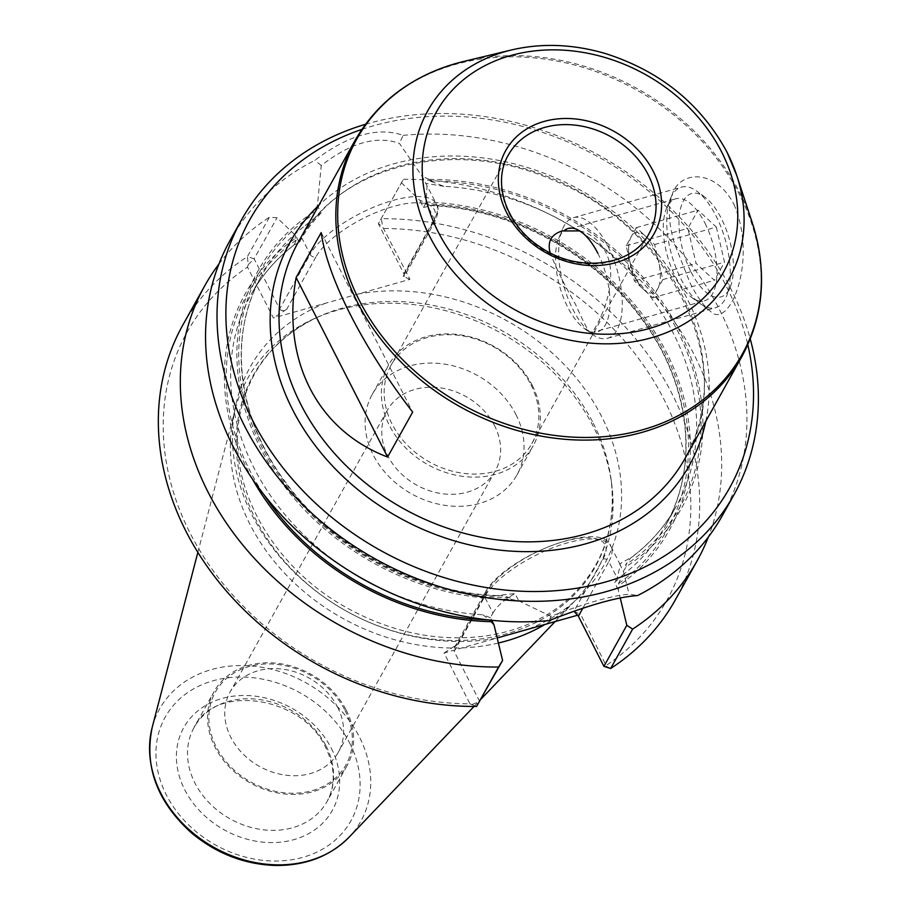 <?xml version="1.0" encoding="UTF-8"?>
<svg xmlns="http://www.w3.org/2000/svg" width="911" height="911" viewBox="0 0 911 911"><rect width="100%" height="100%" fill="white"/><g stroke="black" fill="none" stroke-linecap="round" stroke-linejoin="round"><path stroke-width="0.68" stroke-dasharray="4.55 3.42" d="M645.466 236.097A31.327 13.927 74.2 0 1 658.71 262.095L662.798 279.631L657.731 288.707A31.327 13.927 74.2 0 1 643.508 289.334A31.327 13.927 74.2 0 1 638.224 282.831A31.327 13.927 74.2 0 1 630.264 263.336A31.327 13.927 74.2 0 1 628.601 248.862A31.327 13.927 74.2 0 1 631.243 236.712A31.327 13.927 74.2 0 1 645.466 236.097L654.622 244.558L658.71 262.095A31.327 13.927 -105.8 0 1 657.731 288.707L652.663 297.795L634.352 280.873L626.176 245.799L636.311 227.636L645.466 236.097M716.342 227.09L724.53 262.163L714.395 280.326L696.084 263.404L687.896 228.331L698.031 210.168L716.342 227.09L654.622 244.558M662.798 279.631L724.53 262.163M636.311 227.636L698.031 210.168M626.176 245.799L687.896 228.331M634.352 280.873L696.084 263.404M652.663 297.795L714.395 280.326M597.81 253.224A53.715 23.88 74.2 0 1 609.026 314.158A53.715 23.88 74.2 0 1 584.053 328.279A53.715 23.88 74.2 0 1 559.787 286.68A53.715 23.88 74.2 0 1 558.659 238.545A53.715 23.88 74.2 0 1 564.547 230.289M608.036 246.539A62.665 27.865 74.2 0 1 607.546 338.3A62.665 27.865 74.2 0 1 591.991 334.109A62.665 27.865 74.2 0 1 572.928 309.455A62.665 27.865 74.2 0 1 562.36 229.424A62.665 27.865 74.2 0 1 573.418 217.706A62.665 27.865 74.2 0 1 608.036 246.539M680.95 278.88A62.665 27.865 -105.8 0 0 715.556 307.724A62.665 27.865 -105.8 0 0 726.614 296.007A62.665 27.865 -105.8 0 0 725.304 239.844A62.665 27.865 -105.8 0 0 696.995 191.321A62.665 27.865 -105.8 0 0 681.428 187.131A62.665 27.865 -105.8 0 0 680.95 278.88M691.164 272.207A53.715 23.88 -105.8 0 0 730.315 286.885A53.715 23.88 -105.8 0 0 729.187 238.739A53.715 23.88 -105.8 0 0 704.92 197.152A53.715 23.88 -105.8 0 0 679.948 211.272A53.715 23.88 -105.8 0 0 691.164 272.207M317.404 205.67L313.418 212.138A242.736 198.621 -150.8 0 0 260.683 448.531A242.736 198.621 -150.8 0 0 510.672 599.256L509.818 597.593L501.46 595.726L493.876 595.919A237.224 194.123 -150.8 0 1 284.369 481.486A237.224 194.123 -150.8 0 1 261.73 275.532A237.224 194.123 -150.8 0 1 305.174 225.586L321.116 212.958L317.404 205.67L321.241 165.517C350.781 142.617 376.835 135.249 399.417 143.403L421.998 176.074L436.46 204.041A72.06 26.26 -27 0 1 434.353 219.175L426.041 202.846L427.043 185.548M321.116 212.958C312.268 222.421 305.834 230.779 301.814 238.01L299.252 242.599L294.31 244.706A237.224 194.123 29.2 0 0 251.197 294.401A237.224 194.123 29.2 0 0 349.813 571.197M510.672 599.256L518.758 600.839L550.939 616.314C585.42 603.128 611.475 595.748 629.102 594.188L637.609 595.555M549.344 620.539L550.916 616.326M229.982 240.55A281.989 230.745 -150.8 0 1 314.876 160.336C348.435 134.908 377.86 126.583 403.14 135.363L399.428 143.391M321.241 165.517L314.876 160.336M182.769 325.17A281.989 230.745 -150.8 0 1 247.382 256.64L248.259 264.611L247.473 267.128L273.391 317.985L409.95 279.335L382.483 226.623L381.47 218.686A281.989 230.745 -150.8 0 1 642.95 347.922A281.989 230.745 -150.8 0 1 675.279 599.973M325.762 303.158A202.709 165.87 -150.8 0 0 252.313 515.615A202.709 165.87 -150.8 0 0 496.461 638.167L444.078 652.993L469.996 703.85A274.826 224.88 -150.8 0 1 190.148 533.197A274.826 224.88 -150.8 0 1 247.473 267.128M469.996 703.85L476.578 706.458M409.95 279.335L403.186 276.329L404.404 276.227L403.892 273.778L378.35 223.65L403.448 179.285L378.35 223.65L382.483 226.623M618.216 589.656L614.595 582.539L622.407 575.285L618.558 583.507L619.423 585.192L618.216 589.656L620.209 597.867M619.628 563.955L623.34 571.243L626.369 566.517A242.736 198.621 -150.8 0 0 679.094 330.112A242.736 198.621 -150.8 0 0 429.115 179.387L429.969 181.05L443.908 186.322A237.224 194.123 -150.8 0 1 653.415 300.755A237.224 194.123 -150.8 0 1 676.053 506.71A237.224 194.123 -150.8 0 1 632.61 556.655L619.628 563.955L620.357 564.957L617.157 577.938L614.595 582.539M573.873 611.349L580.649 614.344L577.768 615.164M444.078 652.993L457.379 644.316L454.566 647.277L454.156 651.365L484.618 596.773L492.942 613.092L490.369 617.692L491.689 620.277M472.319 704.351L479.698 701.493L454.156 651.365M490.369 617.692L482.864 614.777L489.765 620.072M252.415 479.004A242.736 198.621 -150.8 0 1 295.289 238.397L296.143 240.083L294.31 244.706L295.062 244.262C276.739 258.189 262.117 274.894 251.197 294.401L261.73 275.532C227.807 334.713 236.803 416.373 284.836 481.224C332.811 548.399 419.686 594.302 501.46 595.726M610.655 668.503L606.544 666.362L580.649 614.344M606.544 666.362L603.913 666.34M248.259 264.611L254.135 258.804L247.382 256.64L269.371 217.228L277.035 217.752L295.62 235.482L299.252 242.599M403.186 276.329L432.395 223.981A67.585 24.62 -27 0 0 393.074 206.535A67.585 24.62 -27 0 0 315.889 256.959A4.475 3.667 -150.8 0 1 310.139 254.328L279.677 308.931L254.135 258.804L277.035 217.752M279.677 308.931C281.135 310.981 283.469 311.106 286.68 309.307L273.391 317.985M494.559 425.653A61.925 50.674 29.2 0 0 440.366 387.858A61.925 50.674 29.2 0 0 387.118 410.588A61.925 50.674 29.2 0 0 387.824 455.864A61.925 50.674 29.2 0 0 442.017 493.671A61.925 50.674 29.2 0 0 495.265 470.93A61.925 50.674 29.2 0 0 494.559 425.653M337.548 707.061A61.925 50.674 -150.8 0 1 338.266 752.338A61.925 50.674 -150.8 0 1 259.487 766.413A61.925 50.674 -150.8 0 1 230.107 691.996A61.925 50.674 -150.8 0 1 283.355 669.255A61.925 50.674 -150.8 0 1 337.548 707.061M345.018 710.364A74.748 61.162 -150.8 0 1 275.748 791.431A74.748 61.162 -150.8 0 1 221.009 684.002A74.748 61.162 -150.8 0 1 345.018 710.364M515.933 414.516A82.81 67.756 -150.8 0 1 516.879 475.052A82.81 67.756 -150.8 0 1 411.556 493.876A82.81 67.756 -150.8 0 1 372.257 394.361A82.81 67.756 -150.8 0 1 443.463 363.967A82.81 67.756 -150.8 0 1 515.933 414.516M498.397 643.018A199.338 163.115 -150.8 0 1 300.083 588.233A199.338 163.115 -150.8 0 1 234.947 410.189A199.338 163.115 -150.8 0 1 314.022 318.748A199.338 163.115 -150.8 0 1 593.539 427.008A199.338 163.115 -150.8 0 1 611.805 484.903A199.338 163.115 -150.8 0 1 575.524 600.212A199.338 163.115 -150.8 0 1 544.915 624.456M346.169 710.045A76.091 62.267 -150.8 0 1 347.034 765.673A76.091 62.267 -150.8 0 1 250.252 782.97A76.091 62.267 -150.8 0 1 214.142 691.529A76.091 62.267 -150.8 0 1 279.575 663.595A76.091 62.267 -150.8 0 1 346.169 710.045M361.838 129.408A274.826 224.88 -150.8 0 1 726.568 286.783A274.826 224.88 -150.8 0 1 747.829 344.768M365.448 124.306A281.989 230.745 -150.8 0 1 730.736 288.639A281.989 230.745 -150.8 0 1 750.277 339.029M321.196 232.59L412.66 412.102M403.14 135.363A281.989 230.745 -150.8 0 1 719.28 309.159A281.989 230.745 -150.8 0 1 722.491 515.341M579.715 230.893C590.499 233.364 599.039 240.208 605.314 251.402C622.042 281.932 594.883 332.276 590.988 332.914C589.087 332.914 583.974 323.473 575.638 304.593C564.638 285.462 556.131 268.21 550.119 252.837M704.977 223.195A52.975 23.549 74.2 0 1 704.567 300.767A52.975 23.549 74.2 0 1 691.415 297.225A52.975 23.549 74.2 0 1 675.313 276.386A52.975 23.549 74.2 0 1 666.374 208.733A52.975 23.549 74.2 0 1 675.723 198.826A52.975 23.549 74.2 0 1 704.977 223.195M530.931 384.727A80.567 65.922 -150.8 0 1 531.853 443.634A80.567 65.922 -150.8 0 1 429.366 461.945A80.567 65.922 -150.8 0 1 391.138 365.117A80.567 65.922 -150.8 0 1 460.419 335.544A80.567 65.922 -150.8 0 1 530.931 384.727M532.229 385.307A82.81 67.756 -150.8 0 1 533.174 445.843A82.81 67.756 -150.8 0 1 427.851 464.667A82.81 67.756 -150.8 0 1 388.553 365.152A82.81 67.756 -150.8 0 1 459.759 334.758A82.81 67.756 -150.8 0 1 532.229 385.307M733.936 204.292C758.43 261.263 728.652 331.604 710.022 310.902C703.839 306.221 697.188 296.895 690.06 282.922L674.504 243.749C668.423 223.036 667.752 206.33 672.5 193.61C680.494 170.528 715.431 168.763 733.936 204.292M429.115 179.387L421.998 176.074M623.34 571.243L629.102 594.188M384.032 228.479A274.826 224.88 -150.8 0 1 663.88 399.132A274.826 224.88 -150.8 0 1 606.567 665.201M403.448 179.285A281.989 230.745 -150.8 0 1 708.325 537.091M401.25 182.599L419.846 200.329L424.139 201.935A242.736 198.621 -150.8 0 1 666.556 352.58A242.736 198.621 -150.8 0 1 619.423 585.192M295.289 238.397L295.62 235.482M218.925 264.031A281.989 230.745 -150.8 0 1 269.371 217.228M426.041 202.846L423.467 207.446L419.846 200.329M423.467 207.446L433.852 205.214L429.878 205.533L424.993 203.608L424.139 201.935M626.369 566.517L625.515 564.854L630.628 558.022L632.61 556.655M493.876 595.919L515.045 593.551L518.758 600.839M492.942 613.092C496.996 606.1 504.364 599.586 515.045 593.551M443.908 186.322L425.71 183.362M313.418 212.138L314.261 213.8C312.678 218.458 309.649 222.386 305.174 225.586M432.395 223.981A4.475 3.667 29.2 0 0 434.41 222.443C438.453 213.698 439.136 207.56 436.46 204.041A72.06 26.26 -27 0 0 376.505 206.023A72.06 26.26 -27 0 0 310.139 254.328L301.814 238.01M582.835 608.218L608.833 561.609L617.157 577.938M620.357 564.957L610.939 546.475A72.06 26.26 153 0 1 608.833 561.609A4.475 3.667 29.2 0 0 603.082 558.99L573.976 611.167M603.082 558.99A67.585 24.62 153 0 0 563.761 541.555A67.585 24.62 153 0 0 486.588 591.968L457.379 644.316M296.143 240.083A240.811 197.049 29.2 0 0 263.871 494.593M488.501 619.935A240.811 197.049 29.2 0 0 489.719 619.97M378.179 587.026A237.224 194.123 29.2 0 0 482.864 614.777M531.853 443.634L649.065 233.546A80.567 65.922 -150.8 0 1 546.589 251.869A80.567 65.922 -150.8 0 1 508.349 155.041L391.138 365.117M152.205 727.377A115.219 94.277 -150.8 0 1 247.097 665.679A115.219 94.277 -150.8 0 1 359.469 737.101A115.219 94.277 -150.8 0 1 349.061 837.209M593.232 423.182A195.979 160.37 -150.8 0 1 611.19 480.108A195.979 160.37 -150.8 0 1 475.747 639.522A195.979 160.37 -150.8 0 1 253.896 515.74A195.979 160.37 -150.8 0 1 318.429 316.755A195.979 160.37 -150.8 0 1 593.232 423.182M349.687 743.103A106.359 87.035 -150.8 0 1 251.14 858.447A106.359 87.035 -150.8 0 1 173.249 705.581A106.359 87.035 -150.8 0 1 349.687 743.103M331.319 748.307A85.042 69.589 -150.8 0 1 252.518 840.534A85.042 69.589 -150.8 0 1 190.24 718.301A85.042 69.589 -150.8 0 1 331.319 748.307M326.115 745.995A76.091 62.267 -150.8 0 1 326.981 801.623A76.091 62.267 -150.8 0 1 230.198 818.921A76.091 62.267 -150.8 0 1 194.089 727.479A76.091 62.267 -150.8 0 1 259.521 699.546A76.091 62.267 -150.8 0 1 326.115 745.995M705.82 421.201A228.729 187.165 29.2 0 0 580.888 190.388A228.729 187.165 29.2 0 0 318.861 205.294M685.186 458.187A221.567 181.3 29.2 0 0 682.658 296.189A221.567 181.3 29.2 0 0 488.751 160.94A221.567 181.3 29.2 0 0 298.227 242.269C338.676 164.777 455.568 136.035 554.742 180.868C674.231 228.968 739.322 369.775 685.186 458.187M511.504 49.957A172.498 141.148 -150.8 0 1 727.183 152.57M463.801 61.424A220.724 180.617 -150.8 0 1 739.789 192.722A220.724 180.617 -150.8 0 1 752.122 222.295M355.005 140.499A221.567 181.3 -150.8 0 1 545.541 59.169A221.567 181.3 -150.8 0 1 739.447 194.407A221.567 181.3 -150.8 0 1 741.975 356.406M403.892 273.778L434.353 219.175A4.475 3.667 29.2 0 1 434.41 222.443L404.404 276.227M618.558 583.507A240.811 197.049 29.2 0 0 664.905 353.058A240.811 197.049 29.2 0 0 424.993 203.608M357.567 294.162A202.709 165.87 -150.8 0 1 601.727 416.726A202.709 165.87 -150.8 0 1 528.266 629.171M454.566 647.277L484.572 593.494C503.191 557.088 602.091 518.029 610.939 546.475A72.06 26.26 153 0 0 550.996 548.456A72.06 26.26 153 0 0 484.618 596.773A4.475 3.667 -150.8 0 1 484.572 593.494A4.475 3.667 -150.8 0 1 486.588 591.968M509.818 597.593A240.811 197.049 -150.8 0 1 262.345 448.064A240.811 197.049 -150.8 0 1 314.261 213.8M429.969 181.05A240.811 197.049 -150.8 0 1 677.442 330.591A240.811 197.049 -150.8 0 1 625.515 564.854M315.889 256.959L286.68 309.307M622.407 575.285A237.224 194.123 29.2 0 0 665.52 525.579A237.224 194.123 29.2 0 0 643.018 319.829A237.224 194.123 29.2 0 0 433.852 205.214M628.601 248.862L628.26 267.31L638.224 282.831M607.546 338.3L715.556 307.724M573.418 217.706L681.428 187.131M584.053 328.279L591.991 334.109M558.659 238.545L562.36 229.424M704.92 197.152L696.995 191.321M730.315 286.885L726.614 296.007M387.118 410.588L230.107 691.996M495.265 470.93L338.266 752.338M474.005 706.458L481.031 699.101M555.118 621.575L575.524 600.212M197.858 552.385L234.947 410.189M611.805 484.903L611.19 480.108C616.553 529.018 601.738 569.147 566.744 600.497C544.562 619.434 517.425 631.266 485.347 636.003C436.961 642.244 389.646 632.223 343.436 605.929C271.774 565.173 227.864 485.643 239.126 419.083C247.109 372.235 273.539 338.129 318.429 316.755L314.022 318.748M347.034 765.673L326.981 801.623C335.647 785.464 335.271 767.54 325.853 747.874C302.372 695.218 213.766 683.649 194.089 727.479L214.142 691.529M590.988 332.914L704.567 300.767M562.133 230.973L675.723 198.826M516.879 475.052L533.174 445.843M372.257 394.361L388.553 365.152M691.415 297.225L710.022 310.902M666.374 208.733L672.5 193.61M429.878 205.533C510.877 208.289 596.022 254.328 643.098 320.831C690.549 385.535 699.272 466.694 665.52 525.579L676.053 506.71C664.814 526.786 649.668 543.89 630.628 558.022"/><path stroke-width="1.37" d="M564.547 230.289A53.715 23.88 74.2 0 1 597.81 253.224M750.277 339.029A281.989 230.745 -150.8 0 1 733.947 494.821L722.491 515.341A281.989 230.745 -150.8 0 1 637.609 595.555C617.464 596.921 588.05 605.246 549.344 620.539A281.989 230.745 -150.8 0 1 270.59 502.883A281.989 230.745 -150.8 0 1 229.982 240.55L241.438 220.018A281.989 230.745 -150.8 0 1 365.448 124.306M204.759 285.769A281.989 230.745 -150.8 0 0 237.076 537.82A281.989 230.745 -150.8 0 0 498.568 667.046L476.578 706.458A281.989 230.745 -150.8 0 1 215.098 577.221A281.989 230.745 -150.8 0 1 182.769 325.17L204.759 285.769A281.989 230.745 -150.8 0 1 218.925 264.031M626.814 625.299L632.644 629.102L610.655 668.503L603.913 666.34L626.814 625.299L620.209 597.867M582.835 608.218L578.371 616.212L603.913 666.34M577.768 615.164L498.066 637.723M498.568 667.046L502.599 660.452L494.001 624.821L489.765 620.072M502.599 660.452L476.578 706.458M491.689 620.277L494.001 624.821M578.371 616.212L573.976 611.167M544.915 624.456A199.338 163.115 -150.8 0 1 498.397 643.018M747.829 344.768A274.826 224.88 -150.8 0 1 569.557 589.28A274.826 224.88 -150.8 0 1 247.393 409.529A274.826 224.88 -150.8 0 1 361.838 129.408M733.947 494.821A281.989 230.745 -150.8 0 1 375.264 558.921A281.989 230.745 -150.8 0 1 241.438 220.018M296.121 277.525L321.196 232.59C327.311 277.57 363.125 347.865 412.66 412.102L387.585 457.037C317.142 430.265 281.328 359.97 296.121 277.525L387.585 457.037M550.119 252.837C547.272 241.654 551.269 234.366 562.133 230.973L579.715 230.893M708.325 537.091A281.989 230.745 -150.8 0 1 697.257 560.561L675.279 599.973A281.989 230.745 -150.8 0 1 610.655 668.503M697.257 560.561A281.989 230.745 -150.8 0 1 632.644 629.102M490.573 621.655A242.736 198.621 -150.8 0 1 252.415 479.004M263.871 494.593A240.811 197.049 29.2 0 0 488.501 619.935M349.813 571.197A237.224 194.123 29.2 0 0 378.179 587.026M653.255 171.302A85.042 69.589 -150.8 0 1 574.454 263.53A85.042 69.589 -150.8 0 1 512.176 141.307A85.042 69.589 -150.8 0 1 653.255 171.302M648.154 174.639A80.567 65.922 -150.8 0 1 649.065 233.546C632.667 266.08 578.496 273.653 540.576 247.257C506.22 225.381 491.849 182.553 508.349 155.041A80.567 65.922 -150.8 0 1 577.631 125.456A80.567 65.922 -150.8 0 1 648.154 174.639M474.005 706.458L349.061 837.209A115.219 94.277 -150.8 0 1 214.233 847.537A115.219 94.277 -150.8 0 1 152.205 727.377L197.858 552.385M318.861 205.294A228.729 187.165 29.2 0 0 292.568 409.608A228.729 187.165 29.2 0 0 520.192 551.554A228.729 187.165 29.2 0 0 705.82 421.201M355.005 140.499L298.227 242.269A221.567 181.3 29.2 0 0 300.744 404.268A221.567 181.3 29.2 0 0 494.662 539.517A221.567 181.3 29.2 0 0 685.186 458.187L741.975 356.406A221.567 181.3 -150.8 0 1 460.157 406.784A221.567 181.3 -150.8 0 1 355.005 140.499C378.338 100.176 414.607 73.825 463.801 61.424A220.724 180.617 -150.8 0 0 352.534 285.747A220.724 180.617 -150.8 0 0 619.662 434.798A220.724 180.617 -150.8 0 0 752.122 222.295L736.828 175.686A172.498 141.148 -150.8 0 1 633.316 341.75A172.498 141.148 -150.8 0 1 424.549 225.279A172.498 141.148 -150.8 0 1 511.504 49.957C541.794 42.885 573.099 44.092 605.451 53.555C660.486 71.172 701.037 104.105 727.115 152.376L736.828 175.686A172.498 141.148 -150.8 0 0 727.183 152.57M721.637 151.955A164.39 134.509 -150.8 0 1 569.318 330.226A164.39 134.509 -150.8 0 1 448.929 93.97A164.39 134.509 -150.8 0 1 721.637 151.955M481.031 699.101L555.118 621.575M349.061 837.209C329.85 856.499 305.026 865.917 274.598 865.45C243.692 864.175 215.941 853.277 191.333 832.768C157.125 801.669 144.086 766.538 152.205 727.377M511.504 49.957L463.801 61.424M741.975 356.406C764.033 315.377 767.415 270.669 752.122 222.295"/></g></svg>
